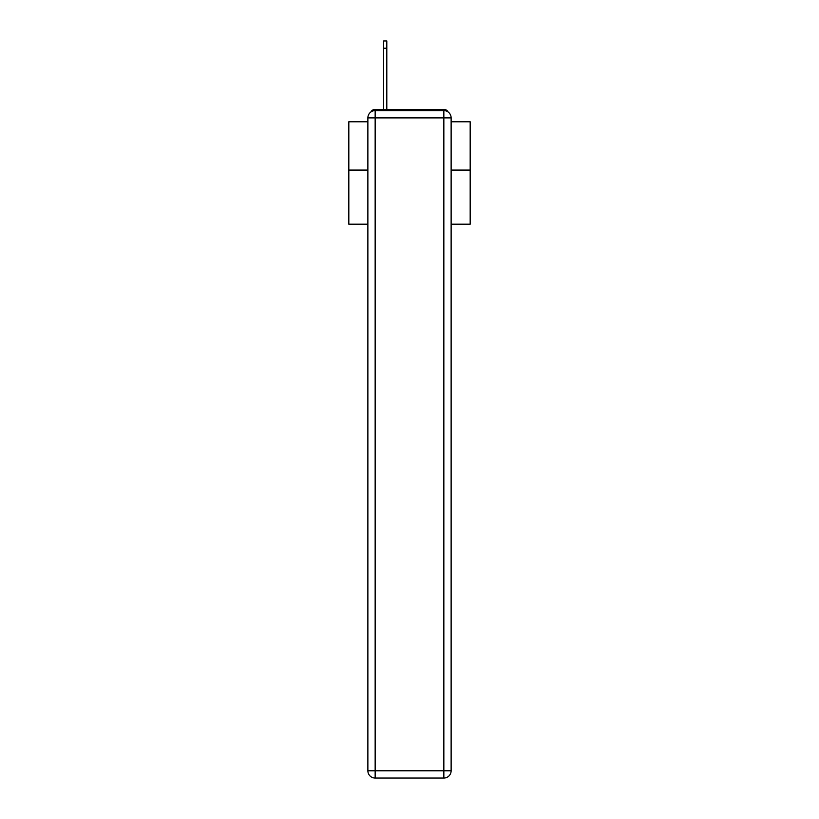 <?xml version="1.0" encoding="UTF-8"?>
<svg xmlns="http://www.w3.org/2000/svg" width="819" height="819" viewBox="0 0 819 819"><rect width="100%" height="100%" fill="white"/><g stroke="black" fill="none" stroke-linecap="round" stroke-linejoin="round"><path stroke-width="1.23" d="M451.126 224.191L470.178 224.191L470.178 121.775L451.126 121.775M367.874 170.065L348.822 170.065L348.822 121.775L367.874 121.775M348.822 170.065L348.822 224.191L367.874 224.191M448.157 112.019A4.853 4.853 0 0 0 443.847 109.398L375.153 109.398A4.853 4.853 0 0 0 370.843 112.019M470.178 170.065L451.126 170.065M375.153 109.398L383.65 109.398L383.65 40.95L386.803 40.95L386.803 109.398L390.571 109.398M428.429 109.398L443.847 109.398M375.153 110.606L443.847 110.606A7.279 7.279 0 0 1 451.126 117.885L451.126 770.771A7.279 7.279 0 0 1 443.847 778.05L375.153 778.05L375.153 770.771L443.847 770.771L443.847 117.885L375.153 117.885L375.153 770.771L367.874 770.771L367.874 117.885L375.153 117.885L375.153 110.606A7.279 7.279 0 0 0 367.874 117.885A7.279 7.279 0 0 1 375.153 110.606M367.874 770.771A7.279 7.279 0 0 0 375.153 778.05A7.279 7.279 0 0 1 367.874 770.771M443.847 778.05A7.279 7.279 0 0 0 451.126 770.771L443.847 770.771L443.847 778.05M451.126 117.885A7.279 7.279 0 0 0 443.847 110.606L443.847 117.885L451.126 117.885M383.65 48.229L386.803 48.229"/></g></svg>
